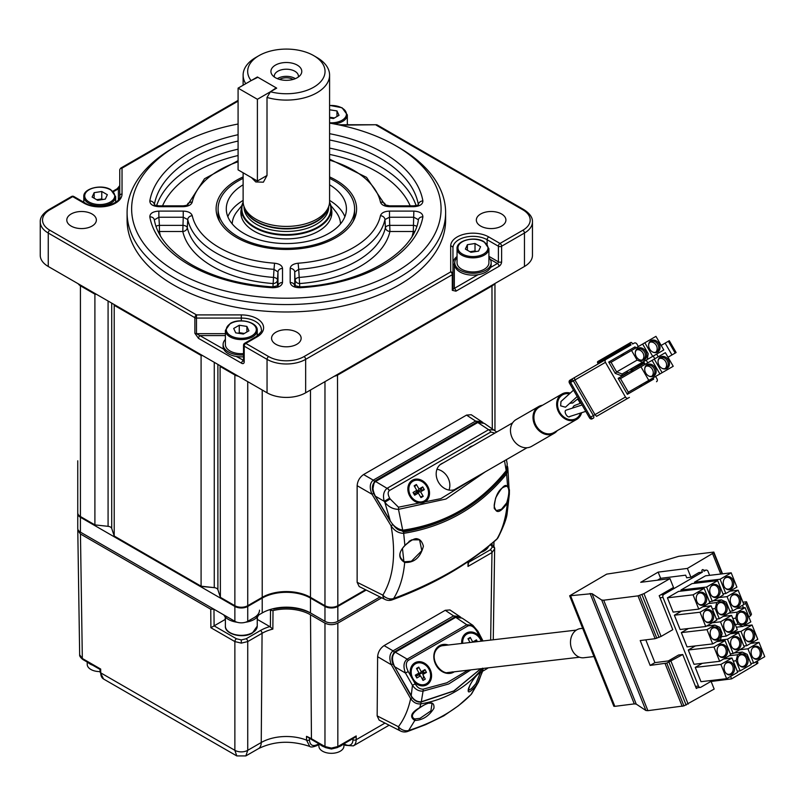 <?xml version="1.0" encoding="UTF-8"?>
<svg xmlns="http://www.w3.org/2000/svg" width="805" height="805" viewBox="0 0 805 805"><rect width="100%" height="100%" fill="white"/><g stroke="black" fill="none" stroke-linecap="round" stroke-linejoin="round"><path stroke-width="1.21" d="M312.099 613.873L312.099 613.873A36.406 21.021 180 0 0 273.499 609.073L273.499 608.62M270.52 610.301L273.016 610.582L272.855 629.077L270.379 627.065L270.52 610.301L269.534 609.737M80.45 533.987L82.331 658.48L79.665 654.807C79.403 655.944 80.45 657.514 82.804 659.496A2.274 1.318 -60 0 1 82.331 658.48L100.685 669.066L100.716 672.849L234.869 750.31L234.869 641.575A2.274 1.318 120 0 0 234.869 641.575L210.89 627.729L210.749 609.224L80.45 533.987L77.783 530.324L77.914 529.388M468.691 562.303L490.366 549.785L492.368 546.998A2.274 1.862 180 0 1 494.642 548.849A2.274 1.862 180 0 0 494.642 548.849L491.976 552.582A2.274 1.318 60 0 1 491.976 552.582L467.997 566.428L468.037 561.729M468.701 561.266L468.017 566.408M241.309 643.125L234.869 641.575A2.274 1.318 120 0 1 236.479 638.778L241.309 639.925L246.129 638.778A2.274 1.318 60 0 1 247.739 641.565L241.309 643.125L241.309 639.925M210.749 609.224L213.969 609.224L214.1 625.867L210.91 627.729M214.1 625.867A2.274 1.318 -60 0 1 214.11 625.857L236.479 638.778M331.398 748.087L331.398 749.022L325.441 747.563A2.274 1.318 -60 0 1 324.968 746.547L331.398 748.087L337.838 746.547L356.192 735.951L356.162 739.725A13.655 7.879 60 0 1 353.335 745.883L345.365 745.319A2.274 1.318 -60 0 1 344.902 744.273A11.381 6.571 -120 0 0 352.942 739.715L352.952 738.567M246.129 638.778L260.458 630.506A36.617 21.141 180 0 1 269.786 626.602L270.379 627.065M318.891 744.474L317.1 745.511C313.215 747.1 310.77 747.412 309.754 746.446L309.754 746.446C291.249 740.218 274.133 740.952 258.415 748.67L245.857 755.915L247.739 750.31A9.097 5.343 180 0 1 234.869 750.31L236.761 755.915L103.543 679.007A13.655 7.879 120 0 1 100.716 672.849A2.274 1.328 -0.4 0 1 100.051 671.923L103.543 679.007M309.754 746.446L306.524 740.137A2.274 1.328 -0.4 0 0 309.422 739.966C309.965 745.279 312.682 746.778 317.573 744.474L318.82 743.75M317.1 745.511A2.274 1.318 -120 0 0 317.573 744.474M309.412 738.014L309.422 739.966M272.875 629.087A34.343 19.833 0 0 0 262.068 633.304A2.274 1.318 60 0 1 262.068 633.304L247.739 641.575L247.739 750.31L261.243 742.512A35.521 20.507 180 0 1 306.524 740.137L306.494 736.354L311.917 739.755A2.274 1.318 -60 0 1 311.444 738.738L324.968 746.547L324.968 623.14L310.499 614.789A34.152 19.712 180 0 0 273.016 610.582M331.398 749.022L337.365 747.563L354.592 737.622L356.192 735.951M488.212 667.848L486.552 668.965L488.011 667.878M225.38 619.357A22.751 13.132 0 0 0 225.219 619.448L214.11 625.857M225.219 619.448L225.219 616.932M269.786 626.602L257.399 619.448A22.751 13.132 0 0 0 257.238 619.357M257.399 619.448L257.399 616.932M381.731 597.803L337.838 623.14C333.542 625.153 329.255 625.153 324.968 623.14M319.696 744.253A13.655 7.879 0 0 0 321.748 745.772A13.655 7.879 0 0 0 324.375 746.96M338.422 746.96A13.655 7.879 0 0 0 343.111 744.253M318.891 743.79L318.891 746.094A12.518 7.225 0 0 0 322.553 751.206A12.518 7.225 0 0 0 340.253 751.206A12.518 7.225 0 0 0 343.916 746.094L343.916 743.79M88.027 662.515A13.655 7.879 0 0 0 90.08 664.034A13.655 7.879 0 0 0 92.706 665.222M87.212 662.052L87.212 664.356A12.518 7.225 0 0 0 90.885 669.468A12.518 7.225 0 0 0 100.041 671.581M468.258 690.579L471.468 688.627L475.846 683.707L480.565 672.225M419.989 718.352L430.896 710.896L432.044 703.479L430.544 703.087C428.421 703.872 430.071 700.984 419.928 707.665L419.808 707.585C429.88 701.095 434.579 701.326 433.925 708.289C428.985 716.148 422.615 720.203 414.806 720.475A0.906 0.775 -73.6 0 0 414.786 718.966L419.989 718.352M468.188 690.549L469.808 685.478C474.688 675.697 482.074 670.414 480.897 672.316L480.897 672.316A0.906 0.865 92.5 0 0 481.682 671.863L482.286 672.054L476.942 684.592C469.899 692.894 467.111 694.131 468.57 688.285C472.485 679.46 476.862 673.986 481.682 671.863L482.628 668.18C466.467 687.752 445.859 699.646 420.814 703.872L419.808 707.585C411.003 712.596 409.343 716.893 414.806 720.475L408.648 730.497A9.097 7.114 -142.8 0 1 398.405 726.714C404.231 719.016 408.306 709.648 410.641 698.609L391.361 664.779C388.936 658.399 389.489 653.751 393.041 650.842L453.577 615.895L459.746 616.519L449.945 609.938L445.246 610.301L384.096 645.6L393.041 650.842A2.274 1.318 -120 0 1 394.158 652.09L392.136 656.397M393.082 663.843L391.361 664.779L377.615 656.709L377.163 715.897L398.405 726.714A9.097 5.202 117 0 0 400.477 730.98L379.145 720.113L377.163 715.897M377.615 656.709C378.058 652.01 380.222 648.307 384.096 645.6M400.477 730.98A9.097 9.097 0 0 0 407.602 731.463A9.097 3.743 70.8 0 0 408.648 730.497C435.515 721.813 456.324 709.789 471.086 694.443A9.097 7.305 36.1 0 0 471.67 693.769A9.097 9.097 0 0 1 470.643 694.936A9.097 6.43 46 0 0 471.086 694.443L476.942 684.592L475.846 683.707M412.281 697.734L410.641 698.609C413.398 702.544 416.789 704.305 420.814 703.872A2.274 1.288 -101.2 0 0 420.904 702.091M417.171 675.717A4.548 3.713 64.3 0 0 416.437 674.52M423.068 673.966A24.573 20.045 -115.7 0 1 422.343 672.749L424.96 669.599L421.257 671.742L418.761 667.144L416.507 668.442L419.002 673.04L415.31 675.174L416.829 677.971L420.532 675.838L423.028 680.426L425.282 679.128L422.776 674.54L426.479 672.396L424.96 669.599M457.27 616.781L454.694 617.133L394.158 652.09M413.991 718.593L414.786 718.966M419.737 707.343L419.928 707.665C412.573 712.646 410.6 716.289 414.032 718.624M426.871 684.773A12.518 10.203 64.3 0 0 429.739 668.683A12.518 10.203 64.3 0 0 414.917 662.807A12.518 10.203 64.3 0 0 410.922 676.291L414.001 681.684A12.518 10.203 64.3 0 0 426.871 684.773M422.545 679.541A6.601 5.383 64.3 0 0 423.42 675.707M423.168 674.308A6.601 5.383 64.3 0 0 422.555 672.728M417.282 668.895A6.601 5.383 64.3 0 0 416.749 668.885M482.165 641.072L479.649 636.614A12.518 10.203 64.3 0 0 466.397 633.082A12.518 10.203 64.3 0 0 461.758 643.447M468.772 639.17A6.601 5.383 64.3 0 0 468.228 639.16M483 640.971L477.959 631.271L477.124 631.744C474.135 626.763 471.046 624.841 467.856 625.978L408.266 660.372C405.66 662.585 405.64 666.309 408.216 671.531L405.478 673.061C403.043 666.681 403.607 662.042 407.149 659.134L466.739 624.73L472.907 625.354L462.161 618.139L455.721 617.324L395.336 652.191C391.834 655.119 391.592 659.959 394.621 666.691L411.335 695.611M414.001 681.684L415.209 683.807L412.472 685.337L405.478 673.061L394.621 666.691L411.013 695.842C413.83 700.39 417.161 702.463 421.005 702.071L421.005 702.071A0.906 0.513 -101 0 0 421.297 701.769L453.809 690.932L480.746 668.724M467.856 625.978A2.274 1.318 60 0 0 466.739 624.73L455.721 617.324A0.906 0.523 -120 0 0 455.238 617.264L394.853 652.131C391.089 655.823 390.948 660.694 394.45 666.751M415.209 683.807C417.141 687.339 419.757 689.14 423.058 689.211A2.274 1.278 80.4 0 1 423.068 691.103C418.842 691.384 415.31 689.462 412.472 685.337L411.184 695.772C413.81 700.028 417.181 702.02 421.297 701.769L423.068 691.103L448.697 683.968L470.885 669.871M423.058 689.211L446.906 682.771L467.987 670.203M444.139 645.499A14.108 11.511 64.3 0 0 440.043 646.445A14.108 11.511 64.3 0 0 439.46 646.747M472.907 625.354L477.959 631.271M420.592 701.869A0.906 0.513 -101 0 0 421.005 702.071L453.919 691.032L480.837 668.713M415.974 676.411L418.61 674.882L417.946 673.654M420.532 675.838L418.61 674.882L419.002 673.04M412.844 678.434A11.381 9.278 64.3 0 0 426.328 683.777A11.381 9.278 64.3 0 0 428.934 669.146A11.381 9.278 64.3 0 0 415.461 663.803A11.381 9.278 64.3 0 0 412.844 678.434M421.257 671.742L418.61 674.882L422.313 672.749L426.479 672.396M416.96 669.277L418.761 667.144M470.029 642.481L467.987 638.727L470.241 637.419L472.736 642.018L476.439 639.884L477.395 641.625M474.709 641.937L476.439 639.884M468.44 639.562L470.241 637.419M481.219 641.183A11.381 9.278 64.3 0 0 480.424 639.422A11.381 9.278 64.3 0 0 469.104 633.243A11.381 9.278 64.3 0 0 462.704 643.336M731.715 674.359A6.601 5.222 -96.6 0 1 726.523 673.725A6.601 5.222 -96.6 0 1 725.365 663.763A6.601 5.222 -96.6 0 1 726.905 662.344A6.601 5.222 -96.6 0 1 733.979 665.654A6.601 5.222 -96.6 0 1 731.715 674.359M725.154 664.065A5.917 4.689 -96.6 0 1 726.331 663.068A5.917 4.689 -96.6 0 1 727.801 662.575A5.917 4.689 -96.6 0 1 732.963 666.953A5.917 4.689 -96.6 0 1 730.638 673.835A5.917 4.689 -96.6 0 1 729.169 674.328A5.917 4.689 -96.6 0 1 726.251 673.483M724.752 656.961A6.601 5.222 -96.6 0 1 719.559 656.337A6.601 5.222 -96.6 0 1 718.402 646.365A6.601 5.222 -96.6 0 1 719.952 644.956A6.601 5.222 -96.6 0 1 727.016 648.267A6.601 5.222 -96.6 0 1 724.752 656.961M718.191 646.667A5.917 4.689 -96.6 0 1 719.368 645.67A5.917 4.689 -96.6 0 1 720.837 645.177A5.917 4.689 -96.6 0 1 726.009 649.555A5.917 4.689 -96.6 0 1 723.675 656.437A5.917 4.689 -96.6 0 1 722.206 656.93A5.917 4.689 -96.6 0 1 719.288 656.085M717.798 639.573A6.601 5.222 -96.6 0 1 712.606 638.939A6.601 5.222 -96.6 0 1 711.439 628.967A6.601 5.222 -96.6 0 1 712.989 627.558A6.601 5.222 -96.6 0 1 720.052 630.868A6.601 5.222 -96.6 0 1 717.798 639.573M711.238 629.269A5.917 4.689 -96.6 0 1 712.415 628.272A5.917 4.689 -96.6 0 1 713.884 627.779A5.917 4.689 -96.6 0 1 719.046 632.156A5.917 4.689 -96.6 0 1 716.722 639.039A5.917 4.689 -96.6 0 1 715.253 639.532A5.917 4.689 -96.6 0 1 712.334 638.697M710.835 622.174A6.601 5.222 -96.6 0 1 705.643 621.551A6.601 5.222 -96.6 0 1 704.476 611.579A6.601 5.222 -96.6 0 1 706.025 610.16A6.601 5.222 -96.6 0 1 713.099 613.47A6.601 5.222 -96.6 0 1 710.835 622.174M704.274 611.881A5.917 4.689 -96.6 0 1 705.452 610.884A5.917 4.689 -96.6 0 1 706.921 610.391A5.917 4.689 -96.6 0 1 712.083 614.768A5.917 4.689 -96.6 0 1 709.758 621.651A5.917 4.689 -96.6 0 1 708.289 622.144A5.917 4.689 -96.6 0 1 705.371 621.299M703.872 604.776A6.601 5.222 -96.6 0 1 698.68 604.153A6.601 5.222 -96.6 0 1 697.522 594.181A6.601 5.222 -96.6 0 1 699.072 592.772A6.601 5.222 -96.6 0 1 706.136 596.082A6.601 5.222 -96.6 0 1 703.872 604.776M697.311 594.482A5.917 4.689 -96.6 0 1 698.488 593.486A5.917 4.689 -96.6 0 1 699.958 592.993A5.917 4.689 -96.6 0 1 705.12 597.37A5.917 4.689 -96.6 0 1 702.795 604.253A5.917 4.689 -96.6 0 1 701.326 604.746A5.917 4.689 -96.6 0 1 698.408 603.901M745.229 666.55A6.601 5.222 -96.6 0 1 740.037 665.926A6.601 5.222 -96.6 0 1 738.879 655.954A6.601 5.222 -96.6 0 1 740.419 654.546A6.601 5.222 -96.6 0 1 747.493 657.856A6.601 5.222 -96.6 0 1 745.229 666.55M738.668 656.256A5.917 4.689 -96.6 0 1 739.845 655.26A5.917 4.689 -96.6 0 1 741.314 654.767A5.917 4.689 -96.6 0 1 746.477 659.144A5.917 4.689 -96.6 0 1 744.152 666.027A5.917 4.689 -96.6 0 1 742.683 666.52A5.917 4.689 -96.6 0 1 739.765 665.685M738.265 649.162A6.601 5.222 -96.6 0 1 733.073 648.528A6.601 5.222 -96.6 0 1 731.916 638.566A6.601 5.222 -96.6 0 1 733.466 637.147A6.601 5.222 -96.6 0 1 740.53 640.458A6.601 5.222 -96.6 0 1 738.265 649.162M731.705 638.868A5.917 4.689 -96.6 0 1 732.882 637.872A5.917 4.689 -96.6 0 1 734.351 637.379A5.917 4.689 -96.6 0 1 739.523 641.756A5.917 4.689 -96.6 0 1 737.189 648.639A5.917 4.689 -96.6 0 1 735.72 649.132A5.917 4.689 -96.6 0 1 732.802 648.287M731.312 631.764A6.601 5.222 -96.6 0 1 726.12 631.14A6.601 5.222 -96.6 0 1 724.953 621.168A6.601 5.222 -96.6 0 1 726.502 619.759A6.601 5.222 -96.6 0 1 733.576 623.07A6.601 5.222 -96.6 0 1 731.312 631.764M724.752 621.47A5.917 4.689 -96.6 0 1 725.929 620.474A5.917 4.689 -96.6 0 1 727.398 619.981A5.917 4.689 -96.6 0 1 732.56 624.358A5.917 4.689 -96.6 0 1 730.236 631.241A5.917 4.689 -96.6 0 1 728.767 631.734A5.917 4.689 -96.6 0 1 725.848 630.889M724.349 614.376A6.601 5.222 -96.6 0 1 719.157 613.742A6.601 5.222 -96.6 0 1 717.99 603.77A6.601 5.222 -96.6 0 1 719.539 602.361A6.601 5.222 -96.6 0 1 726.613 605.672A6.601 5.222 -96.6 0 1 724.349 614.376M717.788 604.072A5.917 4.689 -96.6 0 1 718.966 603.076A5.917 4.689 -96.6 0 1 720.435 602.583A5.917 4.689 -96.6 0 1 725.597 606.96A5.917 4.689 -96.6 0 1 723.272 613.843A5.917 4.689 -96.6 0 1 721.803 614.336A5.917 4.689 -96.6 0 1 718.885 613.501M717.386 596.978A6.601 5.222 -96.6 0 1 712.194 596.344A6.601 5.222 -96.6 0 1 711.036 586.382A6.601 5.222 -96.6 0 1 712.586 584.963A6.601 5.222 -96.6 0 1 719.65 588.274A6.601 5.222 -96.6 0 1 717.386 596.978M710.825 586.684A5.917 4.689 -96.6 0 1 712.002 585.688A5.917 4.689 -96.6 0 1 713.471 585.195A5.917 4.689 -96.6 0 1 718.634 589.572A5.917 4.689 -96.6 0 1 716.309 596.455A5.917 4.689 -96.6 0 1 714.84 596.948A5.917 4.689 -96.6 0 1 711.922 596.103M758.743 658.752A6.601 5.222 -96.6 0 1 753.55 658.128A6.601 5.222 -96.6 0 1 752.393 648.156A6.601 5.222 -96.6 0 1 753.943 646.737A6.601 5.222 -96.6 0 1 761.007 650.058A6.601 5.222 -96.6 0 1 758.743 658.752M752.182 648.458A5.917 4.689 -96.6 0 1 753.359 647.462A5.917 4.689 -96.6 0 1 754.828 646.968A5.917 4.689 -96.6 0 1 759.99 651.346A5.917 4.689 -96.6 0 1 757.666 658.228A5.917 4.689 -96.6 0 1 756.197 658.721A5.917 4.689 -96.6 0 1 753.279 657.876M751.779 641.354A6.601 5.222 -96.6 0 1 746.587 640.73A6.601 5.222 -96.6 0 1 745.43 630.758A6.601 5.222 -96.6 0 1 746.98 629.349A6.601 5.222 -96.6 0 1 754.044 632.66A6.601 5.222 -96.6 0 1 751.779 641.354M745.219 631.06A5.917 4.689 -96.6 0 1 746.396 630.063A5.917 4.689 -96.6 0 1 747.865 629.57A5.917 4.689 -96.6 0 1 753.037 633.948A5.917 4.689 -96.6 0 1 750.703 640.83A5.917 4.689 -96.6 0 1 749.234 641.323A5.917 4.689 -96.6 0 1 746.316 640.488M744.826 623.966A6.601 5.222 -96.6 0 1 739.634 623.332A6.601 5.222 -96.6 0 1 738.467 613.37A6.601 5.222 -96.6 0 1 740.016 611.951A6.601 5.222 -96.6 0 1 747.09 615.262A6.601 5.222 -96.6 0 1 744.826 623.966M738.265 613.672A5.917 4.689 -96.6 0 1 739.443 612.665A5.917 4.689 -96.6 0 1 740.912 612.182A5.917 4.689 -96.6 0 1 746.074 616.56A5.917 4.689 -96.6 0 1 743.75 623.442A5.917 4.689 -96.6 0 1 742.28 623.925A5.917 4.689 -96.6 0 1 739.362 623.09M737.863 606.567A6.601 5.222 -96.6 0 1 732.671 605.944A6.601 5.222 -96.6 0 1 731.514 595.972A6.601 5.222 -96.6 0 1 733.053 594.563A6.601 5.222 -96.6 0 1 740.127 597.874A6.601 5.222 -96.6 0 1 737.863 606.567M731.302 596.274A5.917 4.689 -96.6 0 1 732.48 595.277A5.917 4.689 -96.6 0 1 733.949 594.784A5.917 4.689 -96.6 0 1 739.111 599.162A5.917 4.689 -96.6 0 1 736.786 606.044A5.917 4.689 -96.6 0 1 735.317 606.537A5.917 4.689 -96.6 0 1 732.399 605.692M730.9 589.169A6.601 5.222 -96.6 0 1 725.708 588.546A6.601 5.222 -96.6 0 1 724.55 578.574A6.601 5.222 -96.6 0 1 726.1 577.165A6.601 5.222 -96.6 0 1 733.164 580.475A6.601 5.222 -96.6 0 1 730.9 589.169M724.339 578.875A5.917 4.689 -96.6 0 1 725.516 577.879A5.917 4.689 -96.6 0 1 726.985 577.386A5.917 4.689 -96.6 0 1 732.148 581.763A5.917 4.689 -96.6 0 1 729.823 588.646A5.917 4.689 -96.6 0 1 728.354 589.139A5.917 4.689 -96.6 0 1 725.436 588.304M709.608 575.334L708.048 571.429A2.274 1.801 83.4 0 0 705.613 570.292L704.003 571.218L703.59 570.182A1.137 0.906 83.4 0 0 701.98 571.107L702.393 572.144L698.871 572.556L690.932 577.265L687.39 568.421L658.148 572.124L640.72 582.307L669.971 578.614L643.96 593.627L638.003 595.871L603.7 600.208L601.707 600.047L592.017 593.637L569.648 595.801L606.698 574.126L631.975 570.262L678.786 556.295L713.824 552.079L712.536 553.518L687.39 568.421M742.452 605.32L743.448 607.805M748.801 616.831L750.602 615.795L745.631 603.368L743.83 604.414M745.631 603.368L746.507 601.788L751.478 614.215L750.602 615.795M742.945 602.2L746.507 601.788M712.858 680.306L700.903 687.208A2.274 1.801 83.4 0 1 700.34 687.4L696.094 687.893M660.814 594.784L663.783 594.442A2.274 1.801 83.4 0 0 662.998 597.441L698.468 686.071A2.274 1.801 83.4 0 0 700.34 687.4M663.783 594.442L702.393 572.144M720.093 579.228L731.192 572.818L736.907 587.107L725.808 593.516L720.093 579.228L694.443 582.216L694.866 583.283M725.808 593.516L722.971 593.849M694.443 582.216L705.542 575.806L731.192 572.818M727.046 596.626L738.155 590.216L743.87 604.505L732.771 610.915L727.046 596.626L718.754 597.592M732.771 610.915L729.934 611.247M729.853 591.182L738.155 590.216M728.928 613.128L737.229 612.162L745.108 607.614L750.834 621.893L742.945 626.451L738.074 624.167L735.237 624.499M742.945 626.451L736.323 627.216M738.074 624.167L735.669 618.16L732.832 618.492M737.229 612.162L735.669 618.16M736.817 608.58L745.108 607.614M740.972 631.412L752.071 625.002L757.787 639.291L746.688 645.701L740.972 631.412L732.671 632.378M746.688 645.701L743.85 646.033M743.78 625.968L752.071 625.002M747.936 648.81L759.035 642.4L764.75 656.689L753.651 663.099L747.936 648.81L739.634 649.776M753.651 663.099L750.813 663.431M750.733 643.366L759.035 642.4M706.579 587.036L717.678 580.626L723.393 594.915L712.294 601.325L706.579 587.036L680.929 590.015L681.352 591.081M712.294 601.325L709.457 601.647M680.929 590.015L692.028 583.615L717.678 580.626M708.46 603.539L716.752 602.573L721.421 599.876L726.291 602.16L730.356 612.303L719.257 618.713L716.42 619.045M719.257 618.713L715.192 608.57L712.355 608.902M716.752 602.573L715.192 608.57M713.119 600.842L721.421 599.876M720.495 621.822L731.594 615.412L737.32 629.701L726.211 636.111L720.495 621.822L712.204 622.788M726.211 636.111L721.28 636.685M723.303 616.378L731.594 615.412M727.458 639.21L738.557 632.811L744.273 647.099L733.174 653.499L727.458 639.21L719.157 640.186M733.174 653.499L730.336 653.831M730.266 633.777L738.557 632.811M729.34 655.723L737.632 654.757L742.301 652.06L747.171 654.344L751.236 664.487L740.137 670.897L737.3 671.229M740.137 670.897L736.072 660.754L733.234 661.086M737.632 654.757L736.072 660.754M733.999 653.026L742.301 652.06M698.78 609.123L693.065 594.835L667.415 597.823L673.131 612.112L698.78 609.123L709.879 602.714L704.164 588.425L693.065 594.835M667.415 597.823L678.514 591.413L704.164 588.425M705.744 626.521L700.018 612.233L674.369 615.211L680.094 629.5L705.744 626.521L716.842 620.112L711.127 605.823L700.018 612.233M702.825 606.789L711.127 605.823M681.422 611.146L674.369 615.211M712.697 643.909L706.981 629.621L681.332 632.609L687.047 646.898L712.697 643.909L720.586 639.361L722.145 633.364L719.74 627.357L714.87 625.072L706.569 626.038M706.981 629.621L714.87 625.072M688.386 628.534L681.332 632.609M719.66 661.308L713.944 647.019L688.295 650.007L694.011 664.296L719.66 661.308L730.759 654.898L725.043 640.609L713.944 647.019M716.752 641.575L725.043 640.609M695.349 645.932L688.295 650.007M726.623 678.696L720.908 664.417L695.248 667.395L700.974 681.684L726.623 678.696L737.722 672.296L732.007 658.007L720.908 664.417M723.705 658.973L732.007 658.007M702.302 663.33L695.248 667.395M494.451 283.803A9.097 5.253 180 0 1 492.288 285.795L337.838 374.969A9.097 5.253 180 0 1 334.387 376.217M337.516 374.416L337.838 605.702L365.53 589.713L337.838 605.702A9.097 5.253 0 0 1 324.968 605.702L325.612 606.074A8.191 4.729 180 0 0 337.194 606.074L337.838 605.702M262.219 390.012L262.219 597.34A34.132 19.702 180 0 1 310.489 597.34L311.132 597.713A35.038 20.226 0 0 0 261.575 597.713L247.095 606.074A8.191 4.729 180 0 1 235.513 606.074L234.869 605.702A9.097 5.253 0 0 0 247.739 605.702L261.575 597.713M247.739 605.702L247.095 606.074L247.739 605.702L247.739 381.661M77.753 460.802L77.753 512.815A9.097 5.253 0 0 0 80.42 516.528L94.899 524.89L108.081 526.329A4.548 2.626 180 0 1 111.714 528.422L114.209 536.029L201.532 586.453L214.271 587.64A4.548 2.626 180 0 1 217.893 589.723L220.389 597.34L220.087 365.691M202.679 355.639L201.089 355.458L201.089 586.191L214.271 587.64L214.271 362.331M114.632 304.803L114.209 305.306L113.908 304.391M80.742 285.242L80.42 285.795A9.097 5.253 180 0 1 78.266 283.803M81.064 516.901L81.064 516.901A8.191 4.729 180 0 1 81.053 516.89L80.42 516.528L81.064 516.901M80.42 516.528L80.42 285.795L94.899 294.157L94.899 524.89M230.049 372.182L230.693 371.809M229.405 371.065L228.761 371.437M96.489 294.328L94.899 294.157L94.899 293.412M114.209 536.029L114.209 305.306L201.089 355.458M220.389 597.34L234.869 605.702L234.869 374.969L220.389 366.607M238.32 376.217A9.097 5.253 180 0 1 234.869 374.969M310.489 390.012L310.489 597.34L324.968 605.702L324.968 381.661M402.47 548.507L403.869 561.397L404.633 561.779L411.375 561.256L421.84 550.65L419.556 539.833L411.768 539.843L408.98 541.383M494.21 506.808L496.091 510.642L501.475 509.243L506.717 502.833C509.434 493.767 509.535 488.293 507.019 486.391L507.241 486.482M404.633 561.779L404.684 562.423C398.093 558.408 398.163 552.743 404.885 545.418L404.885 545.418C414.535 536.392 420.703 536.643 423.41 546.192C420.411 557.573 414.162 562.977 404.684 562.423C403.466 576.521 399.793 588.556 393.655 598.518C435.998 582.538 470.452 562.635 497.037 538.837A9.097 6.188 49.8 0 1 496.182 539.803L496.182 539.803A9.097 9.097 0 0 0 498.164 537.458L498.164 537.458A9.097 7.165 30.4 0 1 497.037 538.837C502.652 529.197 506.073 517.313 507.291 503.185C499.895 513.479 495.518 514.204 494.169 505.359C495.971 493.203 500.448 486.784 507.603 486.109L507.07 486.411C505.379 483.483 501.575 487.337 495.659 497.953C492.62 513.369 495.196 506.989 496.091 510.642L496.101 510.642M506.717 502.833L507.291 503.185L509.354 494.22L507.16 513.258C506.768 518.088 503.769 526.148 498.164 537.458M373.701 493.264L372.011 494.27L357.138 485.687L357.138 582.297L382.868 595.147A9.097 5.253 116.5 0 0 385.011 599.443A9.097 9.097 0 0 0 392.427 599.755L392.427 599.755A9.097 4.126 68.4 0 0 393.655 598.518A9.097 6.993 -148.4 0 1 382.868 595.147C393.474 577.336 396.191 554.202 391.039 525.746C394.359 530.737 398.576 533.272 403.687 533.343A2.274 1.258 -99.1 0 0 403.557 531.904C445.054 525.091 479.166 505.399 505.882 472.827A2.274 1.258 -140.9 0 1 506.597 473.934L507.603 486.109L509.424 489.832L509.354 494.22L507.844 468.158L506.597 473.934C479.75 506.798 445.447 526.611 403.687 533.343L404.885 545.418M392.81 524.679L391.039 525.746L372.011 494.27C369.334 487.77 369.747 483.06 373.268 480.142L475.594 421.065L481.853 421.74L471.247 414.736L466.548 415.098L363.578 474.548L373.268 480.142A2.274 1.318 -120 0 1 374.355 481.31L372.946 488.705M357.138 485.687C357.551 480.967 359.694 477.254 363.578 474.548M385.011 599.443L359.191 586.543L357.138 582.297M496.182 539.803C468.269 564.627 433.684 584.611 392.427 599.755A9.097 4.126 68.4 0 1 389.298 598.86M403.818 561.367L403.869 561.397C401.474 559.002 395.798 555.007 404.985 545.498C418.137 533.725 418.117 540.99 419.556 539.833L419.496 539.803M395.909 527.235L403.557 531.904M505.882 472.827L506.828 469.949M479.498 421.951L476.671 422.233A2.274 1.318 -120 0 0 475.594 421.065L466.548 415.098M415.078 493.143A4.548 3.713 -120 0 1 415.672 494.642M472.807 445.839A12.518 10.213 60 0 0 470.341 446.785A12.518 10.213 60 0 0 468.299 448.445M424.939 501.897A12.518 10.213 60 0 0 427.536 485.948A12.518 10.213 60 0 0 412.422 480.223A12.518 10.213 60 0 0 409.836 496.172A12.518 10.213 60 0 0 424.939 501.897M496.725 432.033L484.328 423.38L477.778 422.514L375.613 481.501L387.054 488.343C383.603 491.292 382.677 495.618 384.267 501.344L375.382 496.202M387.054 488.343A4.548 2.626 -123.3 0 1 389.318 490.617C387.698 492.147 387.809 494.642 389.65 498.114L384.267 501.344L384.8 502.219L390.173 498.989L398.455 507.2L440.788 498.667L476.872 476.691M375.412 481.621A0.906 0.523 -123.3 0 0 374.909 481.581L375.14 481.44A0.906 0.523 -120 0 1 375.613 481.501L375.412 481.621C372.131 484.66 372.131 489.531 375.392 496.222L389.882 520.181C393.172 526.057 397.61 529.378 403.204 530.143C445.024 523.924 479.347 504.111 506.184 470.694L504.524 460.732M507.22 464.083L506.164 471.096L507.22 464.083L506.425 459.635M506.164 471.096C479.478 504.433 445.034 524.317 402.832 530.757L398.485 509.344L445.95 499.03L485.264 471.841M398.455 507.2A4.548 2.355 91.3 0 1 398.485 509.344C393.051 509.253 388.483 506.878 384.8 502.219L390.043 520.06M494.401 430.041L488.625 429.689L387.255 488.212A4.548 2.626 60 0 1 389.419 490.547L490.788 432.023A4.548 2.626 -120 0 0 488.625 429.689L477.778 422.514A0.906 0.523 -120 0 0 477.295 422.454L375.14 481.44A0.906 0.523 -120 0 0 375.039 481.531M457.562 487.84A14.55 11.884 -120 0 1 456.053 488.917A14.55 11.884 -120 0 1 438.494 482.255A14.55 11.884 -120 0 1 441.502 463.71A14.55 11.884 -120 0 1 443.183 462.945M416.759 490.336L414.142 485.797L416.396 484.499L419.013 489.027L422.716 486.894L424.305 489.651L420.602 491.795L423.219 496.323L420.965 497.621L418.348 493.093L414.656 495.226L413.056 492.469L416.759 490.336L416.497 492.328L420.602 491.795M414.686 486.733L416.396 484.499M413.861 493.847L420.2 490.185L424.305 489.651M410.641 495.709A11.381 9.288 60 0 0 424.376 500.911A11.381 9.288 60 0 0 426.731 486.421A11.381 9.288 60 0 0 412.995 481.209A11.381 9.288 60 0 0 410.641 495.709M417.292 493.707L416.497 492.328L419.013 489.027M420.431 496.685L423.219 496.323M420.2 490.185L422.716 486.894M436.974 469.255A14.379 11.733 -120 0 1 448.989 490.074M440.003 464.777L512.634 422.846L440.003 464.777M536.361 409.151L537.338 408.578L536.361 409.151M581.311 412.804A14.379 11.733 -120 0 1 576.551 419.143A14.379 11.733 -120 0 1 559.203 412.563A14.379 11.733 -120 0 1 562.182 394.239A14.379 11.733 -120 0 1 570.041 393.283M578.06 398.666A14.379 11.733 -120 0 1 580.667 403.174M454.372 489.682L527.003 447.751L454.372 489.682M550.731 434.046L551.717 433.482L550.731 434.046M582.075 404.975L566.489 410.037C562.786 410.681 567.726 419.224 570.131 416.336M573.512 390.143L560.974 401.504L560.642 405.841L565.452 407.209L577.205 396.543M569.668 403.375L572.838 402.862M580.969 403.064L574.046 405.71L572.385 408.085M592.228 418.842A2.274 1.862 60 0 1 589.481 417.805L590.618 417.141L570.594 382.466A2.274 1.862 -120 0 1 571.067 379.568A2.274 1.318 60 0 1 572.204 379.678A2.274 1.318 120 0 0 570.594 382.466L573.341 380.886L593.365 415.561A2.274 1.318 60 0 1 593.365 418.187A2.274 1.862 -120 0 1 590.618 417.141L594.976 414.635L596.586 416.326L629.389 397.388A2.274 1.862 60 0 0 629.399 397.388L596.586 416.326M655.753 352.248A5.917 4.83 60 0 0 656.236 345.265A5.917 4.83 60 0 0 649.947 342.195M653.066 352.188A5.917 4.83 60 0 0 656.598 351.886A5.917 4.83 60 0 0 657.826 344.349A5.917 4.83 60 0 0 650.682 341.642A5.917 4.83 60 0 0 648.649 344.55M658.993 343.675A6.601 5.383 -120 0 1 659.164 350.618A6.601 5.383 -120 0 1 653.358 352.308A6.601 5.383 -120 0 1 649.665 349.058A6.601 5.383 -120 0 1 648.699 344.228A6.601 5.383 -120 0 1 653.066 340.052A6.601 5.383 -120 0 1 658.993 343.675M655.089 367.674A6.601 5.383 -120 0 1 655.26 374.617A6.601 5.383 -120 0 1 649.454 376.317A6.601 5.383 -120 0 1 645.761 373.067A6.601 5.383 -120 0 1 644.795 368.237A6.601 5.383 -120 0 1 649.162 364.061A6.601 5.383 -120 0 1 655.089 367.674M649.162 376.197A5.917 4.83 60 0 0 652.704 375.885A5.917 4.83 60 0 0 653.922 368.348A5.917 4.83 60 0 0 646.787 365.641A5.917 4.83 60 0 0 644.745 368.559M651.849 376.257A5.917 4.83 60 0 0 652.332 369.274A5.917 4.83 60 0 0 646.043 366.195M668.412 359.986A6.601 5.383 -120 0 1 668.583 366.929A6.601 5.383 -120 0 1 662.777 368.63A6.601 5.383 -120 0 1 659.084 365.379A6.601 5.383 -120 0 1 658.118 360.549A6.601 5.383 -120 0 1 662.485 356.374A6.601 5.383 -120 0 1 668.412 359.986M662.485 368.509A5.917 4.83 60 0 0 666.017 368.197A5.917 4.83 60 0 0 667.244 360.66A5.917 4.83 60 0 0 660.11 357.953A5.917 4.83 60 0 0 658.067 360.861M665.172 368.569A5.917 4.83 60 0 0 665.654 361.576A5.917 4.83 60 0 0 659.365 358.507M645.67 351.362A6.601 5.383 -120 0 1 645.841 358.305A6.601 5.383 -120 0 1 640.035 360.006A6.601 5.383 -120 0 1 636.342 356.756A6.601 5.383 -120 0 1 635.376 351.926A6.601 5.383 -120 0 1 639.744 347.75A6.601 5.383 -120 0 1 645.67 351.362M639.744 359.885A5.917 4.83 60 0 0 643.276 359.573A5.917 4.83 60 0 0 644.503 352.037A5.917 4.83 60 0 0 637.369 349.33A5.917 4.83 60 0 0 635.326 352.238M642.43 359.936A5.917 4.83 60 0 0 642.913 352.952A5.917 4.83 60 0 0 636.624 349.883M668.351 341.26L675.184 353.083L676.12 352.54L669.297 340.716L665.141 343.121L671.964 354.945L668.019 357.259M653.227 356.062L654.797 358.778M656.649 354.089L658.218 356.816M671.964 354.945L675.184 353.083M665.141 343.121L661.217 345.385M676.12 352.54L668.049 357.199M589.481 417.805L569.457 383.12A2.274 1.862 -120 0 1 569.93 380.222L605.913 359.453A2.274 1.862 -120 0 0 605.441 362.351L625.465 397.026A2.274 1.862 60 0 0 628.202 398.073M569.93 380.222L574.287 377.706L574.951 379.95L594.976 414.635L625.465 397.026M574.287 377.706L631.009 344.963L630.436 343.976A1.137 0.926 -120 0 1 632.046 343.051L632.619 344.027L634.229 343.101A2.274 1.862 -120 0 1 636.976 344.148L638.345 346.532M630.677 342.528L597.914 361.445A1.137 0.926 60 0 0 597.672 362.894L598.246 363.88M592.943 415.803L593.567 415.964M627.125 398.696A2.274 1.862 -120 0 1 627.115 398.706L629.389 397.388M656.518 381.721A2.274 1.862 -120 0 0 656.991 378.823L655.612 376.438M647.763 362.844L646.194 360.127M611.055 362.29L616.63 371.94L637.107 360.117L631.533 350.467L611.055 362.29L608.721 362.059L621.752 354.532L621.812 355.79M615.262 373.379L616.63 371.94L622.124 374.023L626.783 371.326L627.186 372.675L621.722 375.834L615.262 373.379L608.721 362.059M637.107 360.117L642.601 362.2L622.124 374.023L621.722 375.834M631.533 350.467L642.632 344.057L648.206 353.707L647.26 359.513L642.601 362.2M647.26 359.513L626.783 371.326M642.632 344.057L655.954 336.359L663.803 349.964L643.326 361.787L644.292 362.803L631.261 370.32L632.227 368.187L643.235 362.129M635.477 348.183L635.075 346.844L635.759 348.022M654.274 359.09L665.373 352.681L673.221 366.275L662.123 372.685L654.274 359.09L652.05 360.368L659.899 373.963L648.8 380.373L640.951 366.778L652.05 360.368M673.221 366.275L652.744 378.098L653.71 379.115L640.679 386.642L641.645 384.508L652.654 378.441M633.797 370.914L631.462 370.682L644.493 363.156L645.177 364.343M644.896 364.504L644.493 363.156M662.123 372.685L641.645 384.508M639.703 385.625L640.388 386.803L639.422 385.786L628.323 392.196L627.357 394.329L618.139 378.37L631.17 370.843L631.855 372.031M640.951 366.778L620.474 378.602L628.323 392.196L648.8 380.373M659.899 373.963L639.422 385.786M620.474 378.602L618.139 378.37M631.573 372.192L631.17 370.843M627.467 370.934L627.186 372.675M624.378 354.592L622.044 354.361L635.075 346.844M663.803 349.964L632.227 368.187M652.704 356.374L644.855 342.769M541.524 405.821A15.013 12.256 60 0 0 535.556 410.248A15.013 12.256 60 0 0 538.766 429.608A15.013 12.256 60 0 0 556.205 431.239M557.191 430.665A15.476 12.628 -120 0 1 554.122 433.352A15.476 12.628 -120 0 1 537.207 428.813A15.476 12.628 -120 0 1 534.993 410.087A15.476 12.628 -120 0 1 538.656 406.555A15.476 12.628 -120 0 1 542.51 405.247M538.656 406.555L516.126 419.566A15.476 12.628 60 0 0 512.463 423.098A15.476 12.628 60 0 0 514.687 441.824A15.476 12.628 60 0 0 531.602 446.362L554.122 433.352M570.282 393.071A14.671 11.984 60 0 0 562.031 393.977L539.28 407.119A14.671 11.984 60 0 0 535.808 410.47A14.671 11.984 60 0 0 537.911 428.23A14.671 11.984 60 0 0 553.951 432.537L576.702 419.395A14.671 11.984 60 0 0 580.174 416.044A14.671 11.984 60 0 0 581.623 412.703M580.898 403.084A14.671 11.984 60 0 0 580.677 402.56M562.031 393.977A14.671 11.984 60 0 0 558.559 397.328A14.671 11.984 60 0 0 560.662 415.098A14.671 11.984 60 0 0 576.702 419.395M569.437 393.836A13.655 11.149 60 0 0 559.314 397.982A13.655 11.149 60 0 0 563.148 416.437A13.655 11.149 60 0 0 579.419 415.39A13.655 11.149 60 0 0 580.536 413.056M580.113 403.386A13.655 11.149 60 0 0 577.598 399.039M243.18 202.709A44.476 25.68 0 0 0 264.483 231.246A44.476 25.68 0 0 0 317.804 227.05A44.476 25.68 0 0 0 329.527 202.709M329.567 202.146A44.939 25.941 180 0 1 331.288 209.26A44.939 25.941 180 0 1 318.126 227.604A44.939 25.941 180 0 1 269.162 233.229A44.939 25.941 180 0 1 241.419 209.26A44.939 25.941 180 0 1 243.14 202.146M329.587 75.137A43.229 24.955 180 0 1 316.918 92.776A43.229 24.955 180 0 1 267.008 97.455L270.42 91.76A38.68 22.329 0 0 0 313.709 87.212A38.68 22.329 0 0 0 313.709 55.626L316.918 57.487A43.229 24.955 180 0 1 329.587 75.137L329.587 201.461A43.229 24.955 180 0 1 328.802 206.191A43.229 24.955 180 0 1 316.918 219.111A43.229 24.955 180 0 1 273.69 225.32A43.229 24.955 180 0 1 243.905 206.191A43.229 24.955 180 0 1 243.12 201.461L243.12 172.783M257.399 99.287L276.699 88.137L257.399 76.988L238.089 88.137L257.399 99.287L257.399 181.024L267.008 175.48L267.008 97.455M267.008 175.48L263.386 182.182L255.789 181.95L251.422 177.573M245.756 83.71A43.229 24.955 180 0 1 243.12 75.137A43.229 24.955 180 0 1 255.789 57.487L259.009 55.626A38.68 22.329 0 0 0 258.999 55.626A38.68 22.329 0 0 0 251.11 80.621L257.882 77.27L276.216 87.856L270.42 91.76M313.709 55.626A38.68 22.329 0 0 0 259.009 55.626L255.789 57.487M297.266 77.713A15.426 8.905 0 0 0 300.436 75.056A15.426 8.905 0 0 0 295.103 64.078A15.426 8.905 0 0 0 275.451 65.114A15.426 8.905 0 0 0 272.271 75.056A15.426 8.905 0 0 0 297.266 77.713M274.384 77.039A12.055 6.963 180 0 1 274.294 76.183A12.055 6.963 180 0 1 277.826 71.253A12.055 6.963 180 0 1 290.967 69.743A12.055 6.963 180 0 1 298.414 76.183A12.055 6.963 180 0 1 298.323 77.039M295.334 78.659A12.055 6.963 0 0 0 277.826 78.387A12.055 6.963 0 0 0 277.373 78.659M279.577 79.413A9.559 5.514 180 0 1 279.597 79.403A9.559 5.514 180 0 1 293.131 79.413M457.049 248.644L457.049 262.762A15.929 9.197 0 0 0 461.718 269.262A15.929 9.197 0 0 0 479.076 271.255A15.929 9.197 0 0 0 488.907 262.762L488.907 248.644A15.929 9.197 180 0 1 479.076 257.137A15.929 9.197 180 0 1 461.718 255.145A15.929 9.197 180 0 1 457.049 248.644C456.234 240.504 474.799 235.825 484.057 241.721L488.907 248.644M480.595 246.722L475.02 243.502L467.403 244.68L465.371 249.077L470.935 252.297L478.552 251.12L480.595 246.722M476.017 251.512L475.02 250.939L475.02 243.502M467.403 250.254L467.403 244.68M475.02 250.939L469.939 251.724M243.352 334.035L248.916 330.815L246.883 326.417L239.266 325.24L233.692 328.46L235.734 332.857L243.352 334.035M244.338 333.461L239.266 332.676L238.27 333.25M239.266 332.676L239.266 325.24M246.883 331.992L246.883 326.417M225.38 330.382L230.23 323.469C239.488 317.562 258.053 322.242 257.238 330.382A15.929 9.197 180 0 1 252.569 336.882A15.929 9.197 180 0 1 235.211 338.875A15.929 9.197 180 0 1 225.38 330.382L225.38 344.5A15.929 9.197 -0 0 0 243.533 353.606M102.768 199.499L101.772 198.926L96.691 199.71M92.112 197.064L97.687 200.284L105.304 199.107L107.347 194.709L101.772 191.489L94.155 192.667L92.112 197.064M94.155 198.241L94.155 192.667M101.772 198.926L101.772 191.489M334.437 117.963L329.587 117.218M336.973 116.504L336.973 110.929L329.587 109.782M329.587 117.943L333.441 118.546L339.016 115.326L336.973 110.929M277.977 285.715L277.977 271.949A4.548 3.713 180 0 1 282.525 268.427C282.132 265.539 279.476 263.799 274.565 263.215L274.002 269.343A99.387 57.376 180 0 1 216.082 252.981A99.387 57.376 180 0 1 187.746 219.544L187.293 227.644A99.88 57.668 0 0 0 215.73 261.011A99.88 57.668 0 0 0 273.519 277.423L274.002 269.343L277.977 271.949L277.483 280.019A4.548 3.713 0 0 1 272.935 283.541A104.429 60.295 180 0 1 212.51 266.385A104.429 60.295 180 0 1 182.795 231.498L183.238 217.239L187.746 219.544A4.548 3.683 -12.2 0 1 192.254 215.69C191.238 212.852 188.229 211.323 183.238 211.101L183.238 217.239L158.857 217.239L158.857 211.101C152.9 211.494 149.891 213.416 149.821 216.877A4.548 3.693 170 0 1 154.298 219.805A4.548 3.693 170 0 1 154.339 220.127M277.483 286.047L277.483 280.019A4.548 2.445 -176.4 0 0 273.519 277.423L272.935 286.902M329.587 176.919A70.246 40.552 180 0 1 336.027 180.209A70.246 40.552 180 0 1 354.23 219.322A70.246 40.552 180 0 1 304.582 248.051A70.246 40.552 180 0 1 236.68 237.566A70.246 40.552 180 0 1 218.477 219.322A70.246 40.552 180 0 1 243.12 176.919M218.205 211.121A68.254 39.405 0 0 0 219.544 221.405M176.949 272.05A154.711 89.325 0 0 0 395.758 272.05A154.711 89.325 0 0 0 395.758 145.725L398.968 147.587A159.269 91.951 180 0 1 398.978 147.587A159.269 91.951 180 0 1 445.618 212.601A159.269 91.951 180 0 1 347.307 297.558A159.269 91.951 180 0 1 173.739 277.624A159.269 91.951 180 0 1 127.089 212.601A159.269 91.951 180 0 1 173.739 147.587L176.949 145.725A154.711 89.325 0 0 0 176.949 272.05M127.089 212.601L127.089 220.037A159.269 91.951 0 0 0 173.739 285.05A159.269 91.951 0 0 0 347.307 304.984A159.269 91.951 0 0 0 445.618 220.037L445.618 212.601M501.585 213.999A14.792 8.543 0 0 0 485.465 212.148A14.792 8.543 0 0 0 476.339 220.037A14.792 8.543 0 0 0 480.666 226.074A14.792 8.543 0 0 0 496.786 227.926A14.792 8.543 0 0 0 505.912 220.037A14.792 8.543 0 0 0 501.585 213.999M296.814 332.224A14.792 8.543 0 0 0 280.693 330.372A14.792 8.543 0 0 0 271.567 338.261A14.792 8.543 0 0 0 275.894 344.299A14.792 8.543 0 0 0 292.014 346.15A14.792 8.543 0 0 0 301.14 338.261A14.792 8.543 0 0 0 296.814 332.224M92.042 213.999A14.792 8.543 0 0 0 75.922 212.148A14.792 8.543 0 0 0 66.795 220.037A14.792 8.543 0 0 0 71.122 226.074A14.792 8.543 0 0 0 87.242 227.926A14.792 8.543 0 0 0 96.369 220.037A14.792 8.543 0 0 0 92.042 213.999M418.389 205.034L413.851 205.839L413.851 206.674L389.479 206.674C384.478 206.452 381.469 204.923 380.453 202.085A4.548 3.683 -12.2 0 1 384.83 204.561L366.537 177.362L329.587 159.128M413.851 206.674C419.808 206.281 422.816 204.359 422.887 200.898A4.548 3.693 170 0 0 418.369 204.671A132.694 76.606 0 0 0 329.587 139.979M389.479 206.674L389.479 205.839L384.901 204.832M377.364 125.047L523.995 209.703A2.274 1.318 120 0 0 522.858 209.813L376.227 125.157A2.274 1.318 120 0 1 377.364 125.047A2.274 2.274 0 0 0 376.227 124.745L340.263 125.157M119.754 195.887A2.274 1.862 -0 0 1 122.028 194.025A22.299 12.87 180 0 1 108.262 205.919A22.299 12.87 180 0 1 83.962 203.132A2.274 1.318 120 0 1 85.099 203.021C96.852 210.98 121.807 203.705 119.754 195.887L119.754 170.006L119.754 185.613L118.385 188.833L113.425 191.691M119.754 170.006A2.274 1.862 -0 0 1 122.028 168.154L122.028 194.025M267.049 392.8L267.049 359.362A27.3 15.768 180 0 0 305.659 359.362L452.289 274.706A2.274 1.318 180 0 0 452.953 273.781L452.953 289.387L454.322 288.391A2.274 1.318 60 0 1 455.932 291.179L452.289 290.313L452.289 274.706A2.274 1.318 -120 0 0 450.679 271.919L450.679 246.038A2.274 1.862 0 0 1 452.953 247.9L452.953 273.781A2.274 1.862 180 0 0 450.679 271.919L304.049 356.575A2.274 1.318 -120 0 1 305.659 359.362L305.659 392.8A27.3 15.768 180 0 1 267.049 392.8L48.25 266.475A27.3 15.768 180 0 1 40.25 255.336L40.25 221.888A27.3 15.768 180 0 0 48.25 233.037L48.25 266.475M523.995 209.703C529.861 213.516 532.689 217.581 532.457 221.888L532.457 255.336A27.3 15.768 180 0 1 524.458 266.475L305.659 392.8M241.309 320.803L241.309 318.076L196.49 318.076L196.49 333.683L223.81 349.259M225.38 333.683L196.49 333.683A2.274 1.318 180 0 1 194.88 333.3L194.88 317.693A2.274 1.318 180 0 0 196.49 318.076L196.49 314.906L241.309 314.906L241.309 318.076A20.024 11.562 0 0 1 261.333 329.637C262.37 330.543 260.568 332.928 255.94 336.772A2.274 1.318 60 0 1 257.077 336.882L245.807 343.383A2.274 1.318 120 0 0 244.207 346.17L244.207 361.777A3.643 2.103 60 0 1 241.631 363.266L198.513 338.372A2.274 1.318 -60 0 1 200.123 335.584L225.38 335.584M112.921 191.218L117.248 188.712A2.274 1.318 60 0 1 118.385 188.833L118.385 199.61M120.468 168.658A2.274 1.318 60 0 1 120.891 168.034A2.274 1.318 60 0 1 122.028 168.154L238.089 101.138M398.978 147.587L395.758 145.725A154.711 89.325 0 0 0 329.587 123.125M238.089 124.02A154.711 89.325 0 0 0 176.949 145.725M353.164 221.405A68.254 39.405 0 0 0 354.502 211.121M238.089 161.755A94.839 54.75 0 0 0 192.254 202.085C191.248 204.923 188.239 206.452 183.238 206.674L183.238 205.839L158.857 205.839L158.857 206.674C152.91 206.291 149.891 204.359 149.821 200.898A137.232 79.232 180 0 1 238.089 134.717M238.089 141.046A132.694 76.606 0 0 0 154.339 204.671A4.548 3.693 -170 0 0 149.821 200.898M192.254 202.085A4.548 3.683 -167.8 0 0 187.877 204.561L204.52 178.75L238.089 160.668M416.728 226.356A4.548 2.425 -176.1 0 0 413.297 225.35L389.922 225.35A4.548 2.425 176.9 0 0 385.414 227.644L384.961 219.544L389.479 217.239L389.922 231.498A104.429 60.295 180 0 1 299.772 283.541A4.548 3.713 0 0 1 295.234 280.019A4.548 2.445 176.4 0 1 299.188 277.423A99.88 57.668 0 0 0 385.414 227.644A4.548 3.683 -167.4 0 0 389.922 231.498L413.297 231.498A4.548 3.693 -169.6 0 0 414.686 231.397M295.234 286.047L294.731 271.949L298.705 269.343L299.772 286.902M380.453 215.69A4.548 3.683 12.2 0 1 384.961 219.544A99.387 57.376 180 0 1 298.705 269.343L298.142 263.215A94.839 54.75 0 0 0 380.453 215.69C381.459 212.862 384.468 211.323 389.479 211.101L389.479 217.239L413.851 217.239L418.389 219.715M418.389 219.956L418.409 219.805A4.548 3.693 -170 0 1 422.887 216.877C422.816 213.416 419.797 211.494 413.851 211.101L413.297 231.498A127.643 73.698 0 0 1 412.2 236.076M418.409 219.805C414.152 252.941 361.737 284.095 299.923 286.892L300.185 287.717C294.197 287.677 290.867 285.936 290.182 282.495L290.182 268.427C290.575 265.539 293.221 263.809 298.142 263.215M294.731 285.715L294.731 271.949A4.548 3.713 180 0 0 290.182 268.427M294.69 285.684A4.548 3.713 180 0 0 290.182 282.495M277.977 286.117L278.138 285.574L272.784 286.892L272.523 287.717C278.51 287.677 281.851 285.936 282.525 282.495A4.548 3.713 180 0 0 278.017 285.684M154.319 219.886L158.857 217.239L159.42 225.35L182.795 225.35A4.548 2.425 -176.9 0 1 187.293 227.644A4.548 3.683 167.4 0 1 182.795 231.498L159.42 231.498L159.42 225.35A4.548 2.425 176.1 0 0 155.979 226.356M158.022 231.397A4.548 3.693 169.6 0 0 159.42 231.498A127.643 73.698 0 0 0 160.507 236.076M77.783 513.188A9.097 5.253 0 0 0 77.753 513.56A9.097 5.253 0 0 0 80.42 517.273L234.869 606.437A9.097 5.253 0 0 0 247.739 606.437L262.219 598.085A34.132 19.702 180 0 1 310.489 598.085L324.968 606.437A9.097 5.253 0 0 0 337.838 606.437L337.838 621.299L380.02 596.948M337.838 606.437L366.215 590.055M337.838 621.299A9.097 5.253 180 0 1 324.968 621.299L324.968 606.437M247.739 606.437L247.739 621.299L262.219 612.947A34.132 19.702 180 0 1 310.489 612.947L324.968 621.299M247.739 621.299A9.097 5.253 180 0 1 234.869 621.299L234.869 606.437M80.42 517.273L80.42 532.135L234.869 621.299M80.42 532.135A9.097 5.253 180 0 1 77.753 528.422L77.753 513.56M77.753 461.537L77.753 476.399M337.607 375.1A10.234 5.907 0 0 0 336.852 374.798M457.049 257.67A18.203 10.505 0 0 0 454.775 262.762L454.775 264.624A18.203 10.505 0 0 0 460.108 272.05A18.203 10.505 0 0 0 479.941 274.334A18.203 10.505 0 0 0 491.181 264.624L491.181 262.762A18.203 10.505 0 0 0 488.907 257.67M454.775 262.762A18.203 10.505 0 0 0 460.108 270.198A18.203 10.505 0 0 0 479.941 272.472A18.203 10.505 0 0 0 491.181 262.762M225.38 339.418A18.203 10.505 -0 0 0 223.106 344.5L223.106 346.361A18.203 10.505 -0 0 0 243.533 356.786M223.106 344.5A18.203 10.505 -0 0 0 243.533 354.935M348.042 124.745A18.203 10.505 -0 0 0 347.327 123.92M223.81 614.919A18.203 10.505 -0 0 0 237.052 622.235M245.565 622.235A18.203 10.505 -0 0 0 254.179 619.448A18.203 10.505 -0 0 0 258.797 614.919M254.179 617.586A18.203 10.505 -0 0 0 259.512 610.16M593.959 656.568L583.846 657.745A14.671 11.622 -96.6 0 1 571.771 649.162A14.671 11.622 -96.6 0 1 580.445 628.594L582.659 628.333M711.067 681.342L714.166 689.07L683.908 705.894L647.904 710.664L645.912 710.503L636.222 704.093L592.017 593.637M645.912 710.503L601.707 600.047M636.222 704.093L634.29 703.892L590.095 593.436M634.29 703.892L614.839 706.347L570.634 595.891M614.839 706.347L613.843 706.257L569.648 595.801M757.092 661.106L757.887 663.099L757.384 660.945M757.887 663.099L756.73 663.974L755.875 661.811M756.73 663.974L731.584 678.877L730.598 676.401M731.584 678.877L711.127 681.463M722.528 573.834L713.824 552.079M703.409 569.87L703.771 570.373M720.747 574.035L712.536 553.518M722.186 573.864L713.693 552.643M690.932 577.265L686.695 577.799L685.649 575.173L660.633 578.332L658.148 572.124M660.633 578.332L657.444 580.194M638.003 595.871L655.129 638.677L661.086 636.433L672.789 629.671L659.204 595.71L673.503 587.459L669.971 578.614M661.086 636.433L643.96 593.627M659.064 637.419L641.937 594.613M656.84 638.234L639.713 595.438M647.904 710.664L603.7 600.208M682.741 654.525L678.595 655.008L668.321 660.935L654.908 662.636L650.158 665.413L666.782 663.089L682.741 654.525L696.325 688.486L697.663 687.712M688.154 704.083L671.028 661.277M686.132 705.069L669.005 662.263M683.908 705.894L666.782 663.089M682.197 706.327L665.071 663.521M655.129 638.677L640.217 640.559L650.158 665.413M654.908 662.636L645.791 639.854M238.089 88.137L238.089 169.875L257.399 181.024M241.45 208.364A45.503 26.273 0 0 0 254.179 231.186A45.503 26.273 0 0 0 307.108 235.986A45.503 26.273 0 0 0 331.268 208.364M340.505 223.901A54.156 31.264 0 0 0 335.504 211.353L330.825 205.527M243.12 184.808A60.063 34.675 0 0 0 226.286 208.887A60.063 34.675 0 0 0 243.885 233.41A60.063 34.675 0 0 0 309.341 240.926A60.063 34.675 0 0 0 346.422 208.887A60.063 34.675 0 0 0 329.587 184.808M243.12 200.415A60.063 34.675 0 0 0 227.825 216.696M243.12 178.388A68.254 39.405 0 0 0 218.095 208.887A68.254 39.405 0 0 0 238.089 236.751A68.254 39.405 0 0 0 312.471 245.294A68.254 39.405 0 0 0 354.613 208.887A68.254 39.405 0 0 0 334.618 181.024A68.254 39.405 0 0 0 329.587 178.388M344.882 216.696A60.063 34.675 0 0 0 329.587 200.415M241.882 205.527L237.213 211.353A54.156 31.264 0 0 0 232.212 223.901M490.366 549.785A2.274 1.318 60 0 1 491.976 552.572L490.658 640.076M260.458 630.506A2.274 1.318 60 0 1 262.068 633.294L261.243 742.512A13.655 7.879 -120 0 1 258.415 748.67M337.365 747.563A2.274 1.318 -120 0 0 337.838 746.547L337.838 623.14M343.987 743.75L344.902 744.273M306.494 736.354A35.48 20.487 180 0 1 311.444 738.738L310.499 614.789M352.942 739.715A2.274 1.328 0.4 0 0 356.162 739.725L384.981 723.091M492.368 546.998L490.366 544.21M454.694 617.133A2.274 1.318 -120 0 0 453.577 615.895L445.246 610.301M454.302 671.803A15.013 12.246 -115.7 0 1 453.809 672.105A15.013 12.246 -115.7 0 1 436.018 665.061A15.013 12.246 -115.7 0 1 439.46 645.741A15.013 12.246 -115.7 0 1 448.345 645.006M408.266 660.372A2.274 1.318 -120 0 0 407.149 659.134L395.336 652.191A0.906 0.523 -120 0 0 394.853 652.131M479.649 636.614L477.124 631.744M408.216 671.531L410.922 676.291M705.613 570.292L703.721 570.504M698.468 686.071L695.5 686.413M660.03 597.783L662.998 597.441M491.966 285.242L492.288 428.642M108.081 526.329L108.081 301.03M111.714 528.422L111.714 303.123M217.893 589.723L217.893 364.424M476.671 422.233L374.355 481.31M374.909 481.581L374.909 481.581C371.447 485.355 371.548 490.265 375.231 496.303L389.721 520.272C397.75 531.823 399.522 530.123 402.832 530.757M389.65 498.114L390.173 498.989M490.788 432.023L494.904 433.08M572.204 379.678A2.274 1.318 60 0 1 573.341 380.886L605.441 362.351M569.457 383.12L570.594 382.466M630.436 343.976L597.672 362.894M621.752 354.532L622.436 355.709M643.608 361.616L644.292 362.803M640.679 386.642L639.995 385.454M632.146 371.86L631.462 370.682M653.026 377.937L653.71 379.115M640.388 386.803L627.357 394.329M631.261 370.32L630.577 369.143M622.728 355.548L622.044 354.361M244.036 206.563L244.036 207.036A42.323 24.432 0 0 0 270.158 229.606A42.323 24.432 0 0 0 316.274 224.313A42.323 24.432 0 0 0 328.671 207.036L328.671 206.563M328.319 207.62A42.323 24.432 180 0 1 316.274 221.757A42.323 24.432 180 0 1 272.714 227.604A42.323 24.432 180 0 1 244.388 207.62M243.905 206.191L244.73 208.636A42.393 24.482 0 0 0 273.931 227.402A42.393 24.482 0 0 0 316.335 221.305A42.393 24.482 0 0 0 327.987 208.636L328.802 206.191M483.594 241.772A15.013 8.674 0 0 0 462.362 241.772A15.013 8.674 0 0 0 462.362 254.028A15.013 8.674 0 0 0 483.594 254.028A15.013 8.674 0 0 0 483.594 241.772M251.925 335.766A15.013 8.674 -0 0 0 251.925 323.509A15.013 8.674 -0 0 0 230.693 323.509A15.013 8.674 -0 0 0 230.693 335.766A15.013 8.674 -0 0 0 251.925 335.766M83.801 196.631C82.985 188.491 101.551 183.802 110.798 189.708L115.658 196.631A15.929 9.197 180 0 1 105.827 205.124A15.929 9.197 180 0 1 88.47 203.132A15.929 9.197 180 0 1 83.801 196.631L83.801 202.266M89.114 202.015A15.013 8.674 0 0 0 110.345 202.015A15.013 8.674 0 0 0 110.345 189.759A15.013 8.674 0 0 0 89.114 189.759A15.013 8.674 0 0 0 89.114 202.015M347.327 124.745L347.327 114.894A15.929 9.197 180 0 1 342.668 121.394A15.929 9.197 180 0 1 334.196 123.94M329.587 122.752A15.013 8.674 -0 0 0 342.024 120.277A15.013 8.674 -0 0 0 344.902 110.345A15.013 8.674 -0 0 0 329.587 105.535M480.595 552.471A15.929 9.197 0 0 0 488.635 546.072M257.238 626.129L252.378 633.052C243.12 638.959 224.555 634.27 225.38 626.129A15.929 9.197 -0 0 0 235.211 634.632A15.929 9.197 -0 0 0 252.569 632.639A15.929 9.197 -0 0 0 257.238 626.129L257.238 617.103M272.523 287.717A137.232 79.232 180 0 1 189.316 264.915A137.232 79.232 180 0 1 149.821 216.877M192.254 215.69A94.839 54.75 0 0 0 219.292 247.608A94.839 54.75 0 0 0 274.565 263.215M410.178 205.839A127.643 73.698 0 0 0 329.587 154.409M329.587 148.11A132.191 76.314 180 0 1 416.094 205.607M384.498 203.152A104.429 60.295 180 0 1 385.655 205.094M380.453 202.085A94.839 54.75 0 0 0 329.587 160.155M329.587 133.69A137.232 79.232 180 0 1 422.887 200.898M83.962 203.132L72.702 196.631A2.274 1.318 -60 0 1 73.839 196.511A2.274 2.274 0 0 0 71.565 196.511A2.274 1.318 -120 0 1 72.702 196.631L49.86 209.813A25.025 14.45 0 0 0 49.86 230.25L196.49 314.906A2.274 1.318 -60 0 0 194.88 317.693L48.25 233.037A2.274 1.318 -60 0 1 49.86 230.25M490.476 267.522L497.43 263.507A2.274 1.318 60 0 1 499.04 266.294L455.932 291.179M454.805 262.189A18.656 10.767 0 0 0 454.322 264.624L454.322 288.391L478.009 274.716M454.322 264.624A1.369 1.117 0 0 1 452.953 263.507A20.024 11.562 180 0 1 457.049 256.503M488.907 256.352L498.396 261.836A1.369 0.785 120 0 1 497.43 263.507L490.175 259.311M450.679 246.038A22.299 12.87 180 0 1 464.445 234.154A22.299 12.87 180 0 1 488.746 236.942L500.006 243.442A2.274 1.318 60 0 1 501.616 246.229L501.616 261.836A2.274 1.318 180 0 1 498.396 261.836L498.396 246.229L487.136 239.729A20.024 11.562 0 0 0 465.32 237.223A20.024 11.562 0 0 0 452.953 247.9M501.616 261.836A3.643 2.103 -60 0 1 499.04 266.294M488.746 236.942A2.274 1.318 120 0 0 487.136 239.729L487.136 244.217M532.457 221.888A27.3 15.768 180 0 1 524.458 233.037A2.274 1.318 -120 0 0 522.858 230.25L500.006 243.442A2.274 1.318 120 0 0 498.396 246.229A2.274 1.318 180 0 0 501.616 246.229L524.458 233.037L524.458 266.475M522.858 230.25A25.025 14.45 0 0 0 522.858 209.813M452.953 289.387A2.274 1.318 180 0 1 452.289 290.313M244.207 361.777A2.274 1.318 180 0 1 243.533 360.851L243.533 345.244A2.274 1.318 180 0 0 244.207 346.17L267.049 359.362A2.274 1.318 -60 0 1 268.659 356.575A25.025 14.45 0 0 0 304.049 356.575M236.278 356.454L243.533 360.308M241.631 363.266A2.274 1.318 -60 0 1 243.241 360.479A1.369 0.785 -120 0 0 243.533 360.6M198.513 338.372L194.88 333.3M241.309 314.906A22.299 12.87 180 0 1 261.907 322.855A22.299 12.87 180 0 1 257.077 336.882M268.659 356.575L245.807 343.383A2.274 1.318 -120 0 0 244.67 343.272A2.274 2.274 0 0 0 243.533 345.244M40.25 221.888C40.019 217.581 42.846 213.516 48.723 209.703A2.274 1.318 60 0 1 49.86 209.813M238.089 155.526A127.643 73.698 0 0 0 162.54 205.839M187.052 205.094A104.429 60.295 180 0 1 188.209 203.152M156.613 205.607A132.191 76.314 180 0 1 238.089 149.177M183.238 206.674L158.857 206.674M389.479 211.101L413.851 211.101M422.887 216.877A137.232 79.232 180 0 1 300.185 287.717M158.857 211.101L183.238 211.101M282.525 268.427L282.525 282.495M310.489 598.085L310.489 612.947M262.219 598.085L262.219 612.947M245.857 755.915L236.761 755.915M345.365 745.319L343.916 744.474M325.441 747.563L311.917 739.755M486.552 668.965L482.517 671.3M389.137 725.204L353.335 745.883M493.264 639.774L494.642 548.919M493.898 546.313L493.968 541.674M79.665 654.817L77.783 530.324M494.642 548.849C494.914 547.682 493.868 546.102 491.503 544.1M100.051 671.923L100.031 669.448L82.804 659.496M407.602 731.463L425.644 724.661L443.756 715.856L458.508 705.703L470.643 694.936M471.67 693.769L478.552 681.926L483.322 668.422M460.943 617.445L459.746 616.519M452.269 671.863C441.794 678.243 425.754 656.337 439.439 646.757L440.043 646.445M706.176 570.101L703.671 570.393M494.954 283.521L494.954 430.423M507.432 466.115L507.844 468.158M483.091 422.675L481.853 421.74M569.658 416.547L585.768 411.375M572.556 403.124L578.312 398.455M243.12 85.229L243.12 75.137M241.419 216.746L241.419 209.26M331.288 216.746L331.288 209.26M257.238 330.382L257.238 335.947M115.658 196.631L115.658 202.196M347.327 114.894L342.055 107.739L329.587 105.375M488.675 546.042L479.84 553.055M225.38 626.129L225.38 617.103M272.784 286.892C241.138 284.829 214.08 277.433 191.59 264.694C169.835 251.724 157.398 236.761 154.298 219.805M413.851 205.839L389.479 205.839M85.099 203.021L73.839 196.511M255.94 336.772L244.67 343.272M48.723 209.703L71.565 196.511M117.248 188.712L119.754 185.613M120.891 168.034L238.089 100.373M376.227 124.745L338.271 124.745M158.857 205.839L154.319 205.034M187.806 204.832L187.937 204.5C188.129 204.973 186.559 205.416 183.238 205.839M299.923 286.892L294.57 285.574L294.731 286.117M446.755 672.678L579.489 657.222M442.056 645.741L576.33 630.104M354.613 213.345L354.613 208.887M218.095 213.345L218.095 208.887"/></g></svg>
